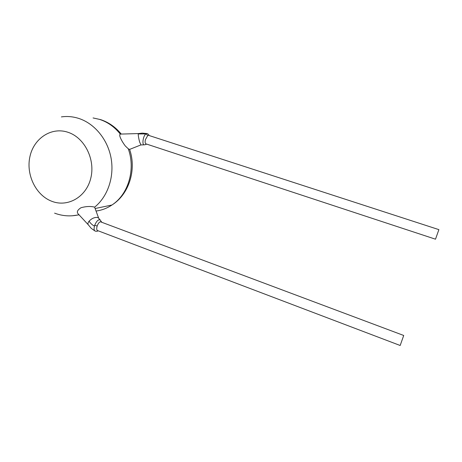 <?xml version="1.0" encoding="UTF-8"?>
<svg xmlns="http://www.w3.org/2000/svg" width="462" height="462" viewBox="0 0 462 462"><rect width="100%" height="100%" fill="white"/><g stroke="black" fill="none" stroke-linecap="round" stroke-linejoin="round"><path stroke-width="0.69" d="M146.494 144.04C146.304 144.421 145.501 144.687 144.069 144.837C141.869 144.612 143.133 135.689 145.917 133.905L147.107 133.564L142.279 133.12L138.45 133.576M145.946 143.861C145.074 143.393 144.895 141.984 145.42 139.639L147.719 135.568L148.614 135.366L438.888 229.631L435.499 239.195L145.946 143.861M95.108 231.052L95.166 231.075C94.057 230.48 93.821 228.834 94.456 226.137L94.704 225.317C96.339 221.327 98.158 219.467 100.156 219.75L100.167 219.756M97.563 230.578C96.581 230.024 96.454 228.494 97.182 225.999C98.054 223.643 99.116 222.228 100.364 221.754L403.713 335.47L400.167 345.489L97.563 230.578M138.438 133.57L138.23 133.957C138.219 135.718 138.675 138.352 139.588 141.863L140.933 144.929M96.044 211.042C101.721 210.297 107.017 208.287 111.931 205.018C128.921 194.444 136.792 169.912 129.626 149.44L128.274 148.799L125.306 145.975C122.078 141.782 118.26 134.829 120.328 134.147L120.94 134.084M95.028 231.012L91.28 228.384L88.531 225.098C87.595 224.174 87.786 222.869 89.097 221.165C91.649 218.503 94.387 217.256 97.315 217.435L98.493 217.943L99.001 218.699M61.394 116.898C67.233 116.066 73.06 116.591 78.875 118.468C94.774 123.66 107.842 139.691 111.128 158.408C114.414 177.137 107.64 196.668 94.646 207.149L93.001 206.774C89.339 206.191 85.331 206.514 80.977 207.738C77.287 210.123 76.421 212.243 78.373 214.097L88.144 224.624M145.669 144.571L146.529 144.052M146.079 133.795L147.719 135.568M94.704 225.317L97.182 225.999M145.917 133.905L138.23 133.957M94.456 226.137C92.175 224.913 90.39 223.256 89.097 221.165M68.006 132.288C51.473 126.634 33.83 138.305 29.938 156.56C25.808 174.74 35.944 195.461 51.969 201.351C67.92 207.519 86.319 196.951 90.789 178.17C95.501 159.477 84.61 137.659 68.006 132.288M95.114 208.518L111.931 205.018C128.28 194.49 135.793 169.554 128.274 148.799M120.328 134.147C114.657 127.027 107.825 122.141 99.832 119.485M79.054 214.842L72.182 215.794M95.178 231.081C96.529 231.422 97.494 231.323 98.077 230.775M138.34 133.57L120.94 134.078M98.493 217.943L101.652 222.031M98.643 218.087L94.6 207.126M93.076 117.949L100.606 119.618C108.703 122.309 115.587 127.125 121.258 134.072M54.603 213.155C62.595 216.129 70.715 216.661 78.973 214.755M144.069 144.837L140.8 144.958L129.562 149.428M147.107 133.57C148.227 134.061 148.885 134.708 149.076 135.516"/></g></svg>
